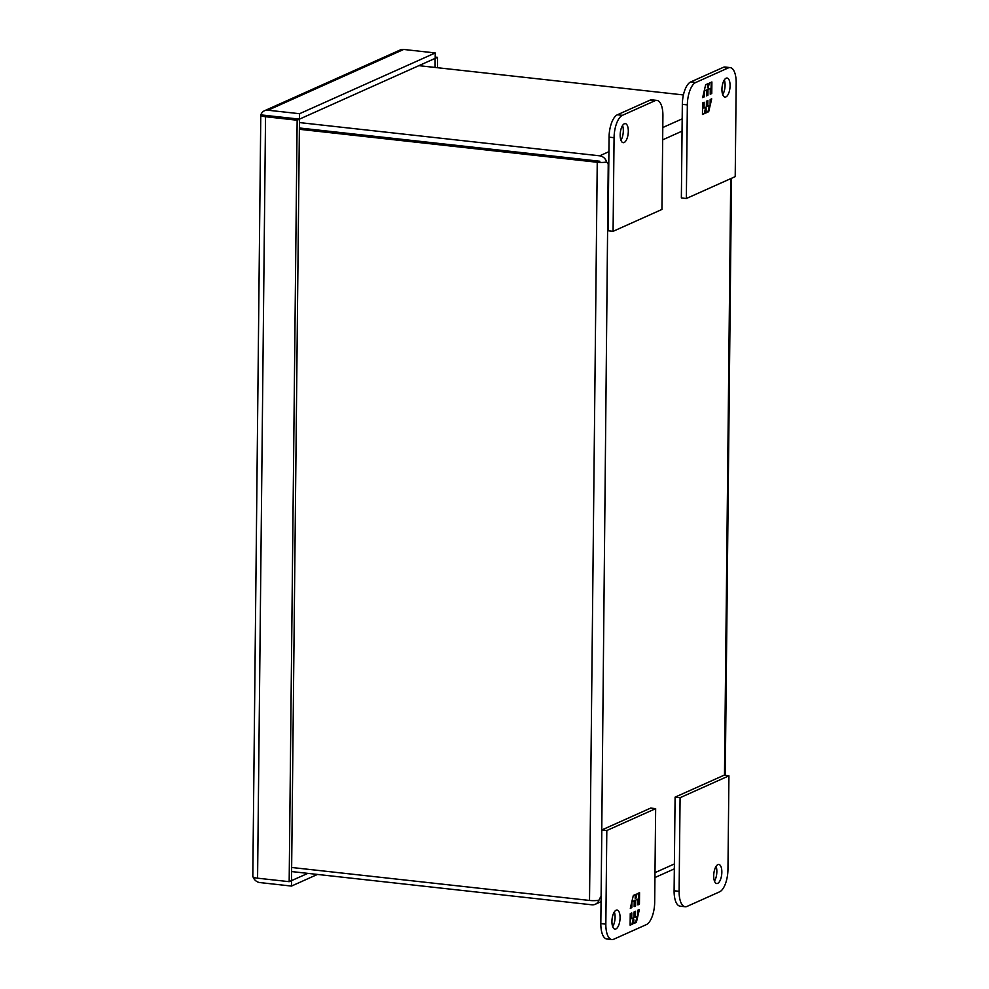 <?xml version="1.0" encoding="UTF-8"?>
<svg xmlns="http://www.w3.org/2000/svg" width="989" height="989" viewBox="0 0 989 989"><rect width="100%" height="100%" fill="white"/><g stroke="black" fill="none" stroke-linecap="round" stroke-linejoin="round"><path stroke-width="1.48" d="M714.466 881.088A9.581 3.956 96.3 0 0 716.852 871.63A9.581 3.956 96.3 0 0 716.085 866.364M721.846 872.174A9.581 3.956 -83.7 0 1 716.716 883.536A9.581 3.956 -83.7 0 1 713.699 875.821A9.581 3.956 -83.7 0 1 718.83 864.473A9.581 3.956 -83.7 0 1 721.846 872.174M687.046 906.406L719.621 891.818A19.174 7.912 96.3 0 0 727.953 869.442L728.93 775.821L680.086 797.703L679.109 891.324A19.174 7.912 96.3 0 0 685.13 906.728A19.174 7.912 96.3 0 0 687.046 906.406M680.086 797.703L675.091 797.146L674.102 890.768A19.174 7.912 96.3 0 0 680.135 906.184L685.13 906.728M728.93 775.821L723.936 775.265L675.091 797.146M721.945 89.393A9.581 3.956 -83.7 0 1 727.063 78.032A9.581 3.956 -83.7 0 1 730.08 85.746A9.581 3.956 -83.7 0 1 724.962 97.095A9.581 3.956 -83.7 0 1 721.945 89.393M722.699 94.647A9.581 3.956 96.3 0 0 725.085 85.19A9.581 3.956 96.3 0 0 724.331 79.936M686.354 198.505L681.359 197.961L682.336 104.327A19.174 7.912 -83.7 0 1 690.681 81.963L723.243 67.376A19.174 7.912 -83.7 0 1 725.16 67.042L730.154 67.598A19.174 7.912 -83.7 0 1 736.187 83.002L735.21 176.635L686.354 198.505L687.343 104.883A19.174 7.912 -83.7 0 1 695.675 82.52L728.238 67.932A19.174 7.912 -83.7 0 1 730.154 67.598M711.771 93.51L711.895 81.963L709.311 83.113L708.211 87.823L708.248 83.595L705.651 84.757L702.635 97.602L704.168 96.91L704.23 91.136L706.542 90.098L706.492 95.884L707.914 95.241L707.976 89.467L710.287 88.429L710.238 94.202L711.771 93.51L710.238 93.807M702.573 102.93L702.462 114.477L705.033 113.327L706.134 108.617L706.097 112.857L708.693 111.695L711.709 98.838L710.176 99.53L710.114 105.304L707.803 106.342L707.864 100.569L706.43 101.212L706.369 106.985L704.057 108.024L704.119 102.238L702.573 102.93M711.19 82.272L711.079 93.436M707.976 89.467L710.287 88.429M707.283 89.381L707.222 95.167L707.914 95.241M707.222 95.167L706.492 95.488M704.242 90.741L706.542 90.098M703.513 93.893L703.476 96.835L704.168 96.91M703.476 96.835L702.734 97.169M707.555 83.904L707.518 87.749L708.211 87.823M705.033 113.327L702.462 114.094M703.414 102.559L703.364 107.937L704.057 108.024M707.16 100.878L707.11 106.268L707.803 106.342M710.918 99.197L710.151 102.473M709.41 105.625L708 111.609L708.693 111.695M708 111.609L706.097 112.462M704.341 113.253L705.441 108.543L706.134 108.617M620.931 140.228A9.581 3.956 96.3 0 0 623.317 130.771A9.581 3.956 96.3 0 0 622.563 125.516M620.177 134.961A9.581 3.956 -83.7 0 1 625.295 123.613A9.581 3.956 -83.7 0 1 628.312 131.314A9.581 3.956 -83.7 0 1 623.194 142.676A9.581 3.956 -83.7 0 1 620.177 134.961M654.965 100.742L622.402 115.33A19.174 7.912 96.3 0 0 614.07 137.706L613.081 231.327L661.938 209.445L662.914 115.824A19.174 7.912 96.3 0 0 656.881 100.408A19.174 7.912 96.3 0 0 654.965 100.742L649.971 100.186L617.408 114.773A19.174 7.912 96.3 0 0 609.063 137.15L608.087 230.771L613.081 231.327M656.881 100.408L651.887 99.864A19.174 7.912 96.3 0 0 649.971 100.186M601.114 896.776L608.235 164.211L606.665 161.986A8.283 1.78 -179.4 0 1 597.245 162.27L589.518 900.447A8.283 1.78 0.6 0 0 598.926 900.188L598.938 900.188A8.283 7.331 65.9 0 1 595.279 904.267A8.283 7.331 65.9 0 1 591.805 904.799L291.607 871.569M608.915 151.663L599.655 155.817A8.283 7.331 65.9 0 1 606.665 161.986L608.791 163.964M598.938 900.188L600.558 897.023L598.926 900.188M599.594 161.219L299.395 127.977L599.853 161.244M683.424 94.944L418.866 65.657M599.655 155.817L299.444 122.574M589.518 900.447L291.644 867.477M299.383 129.287L597.245 162.27M620.078 917.755A9.581 3.956 -83.7 0 1 614.948 929.116A9.581 3.956 -83.7 0 1 611.931 921.402A9.581 3.956 -83.7 0 1 617.062 910.053A9.581 3.956 -83.7 0 1 620.078 917.755M612.698 926.656A9.581 3.956 96.3 0 0 615.084 917.211A9.581 3.956 96.3 0 0 614.317 911.945M611.857 939.55L606.863 938.994A19.174 7.912 -83.7 0 1 600.83 923.59L601.807 829.969L650.663 808.087L655.658 808.643L654.681 902.265A19.174 7.912 -83.7 0 1 646.336 924.628L613.773 939.216A19.174 7.912 -83.7 0 1 611.857 939.55A19.174 7.912 -83.7 0 1 605.837 924.134L606.813 830.513L655.658 808.643M601.807 829.969L606.813 830.513M630.253 913.638L630.129 925.185L632.7 924.035L633.813 919.325L633.764 923.553L636.36 922.391L639.389 909.546L637.843 910.226L637.794 916.012L635.47 917.038L635.531 911.265L634.11 911.907L634.048 917.681L631.724 918.719L631.786 912.946L630.253 913.638M639.438 904.218L639.562 892.659L636.99 893.821L635.878 898.531L635.927 894.291L633.331 895.453L630.302 908.31L631.847 907.618L631.909 901.844L634.221 900.806L634.159 906.579L635.593 905.936L635.655 900.163L637.967 899.125L637.905 904.898L639.438 904.218L637.905 904.515M632.7 924.035L630.129 924.789M631.093 913.255L631.031 918.645L631.724 918.719M634.839 911.586L634.777 916.964L635.47 917.038M638.585 909.905L637.818 913.181M637.077 916.321L635.667 922.317L636.36 922.391M635.667 922.317L633.776 923.17M632.008 923.949L633.121 919.251L633.813 919.325M638.869 892.98L638.746 904.144M635.655 900.163L637.967 899.125M634.95 900.089L634.889 905.862L635.593 905.936M634.889 905.862L634.159 906.196M631.922 901.449L634.221 900.806M631.18 904.589L631.155 907.543L631.847 907.618M631.155 907.543L630.413 907.877M635.222 894.6L635.185 898.445L635.878 898.531M267.302 115.614L299.506 119.113L435.197 58.339L435.247 52.949L299.568 113.71L299.506 119.113M291.434 880.667L307.876 873.361M252.85 876.353A8.283 1.78 0.6 0 0 252.813 876.526A8.283 1.78 0.6 0 0 257.573 878.183L265.547 116.727A8.283 1.78 -179.4 0 1 260.787 115.07A8.283 1.78 -179.4 0 1 260.824 114.897L299.482 119.175L291.508 880.63L289.171 881.681L297.145 120.225L299.482 119.175M260.861 114.897L267.92 115.614M435.123 67.462L435.111 58.376M260.849 114.823A8.283 7.331 65.9 0 1 264.508 110.743A8.283 7.331 65.9 0 1 267.982 110.224L299.568 113.71M267.982 110.224L403.66 49.45A8.283 7.331 -114.1 0 0 400.186 49.982L264.508 110.743M291.532 880.68L291.483 886.07L259.884 882.571A8.283 7.331 65.9 0 1 253.073 876.971M291.483 886.07L317.481 874.424M265.547 116.727L297.145 120.225M257.573 878.183L289.171 881.681M403.66 49.45L435.247 52.949M437.459 67.709L437.571 57.337L435.222 58.388M435.209 57.078L437.571 57.337M679.109 891.324L674.102 890.768M723.243 67.376L728.238 67.932M690.681 81.963L695.675 82.52M682.336 104.327L687.343 104.883M609.063 137.15L614.07 137.706M622.402 115.33L617.408 114.773M730.735 178.638L724.48 775.327M674.387 863.953L654.99 872.644M662.667 139.832L682.064 131.141M682.187 118.853L662.791 127.532M605.837 924.134L600.83 923.59M731.514 178.28L725.258 775.413M674.337 868.861L654.941 877.552M601.065 901.684L595.279 904.267M260.787 115.07L252.813 876.526"/></g></svg>

